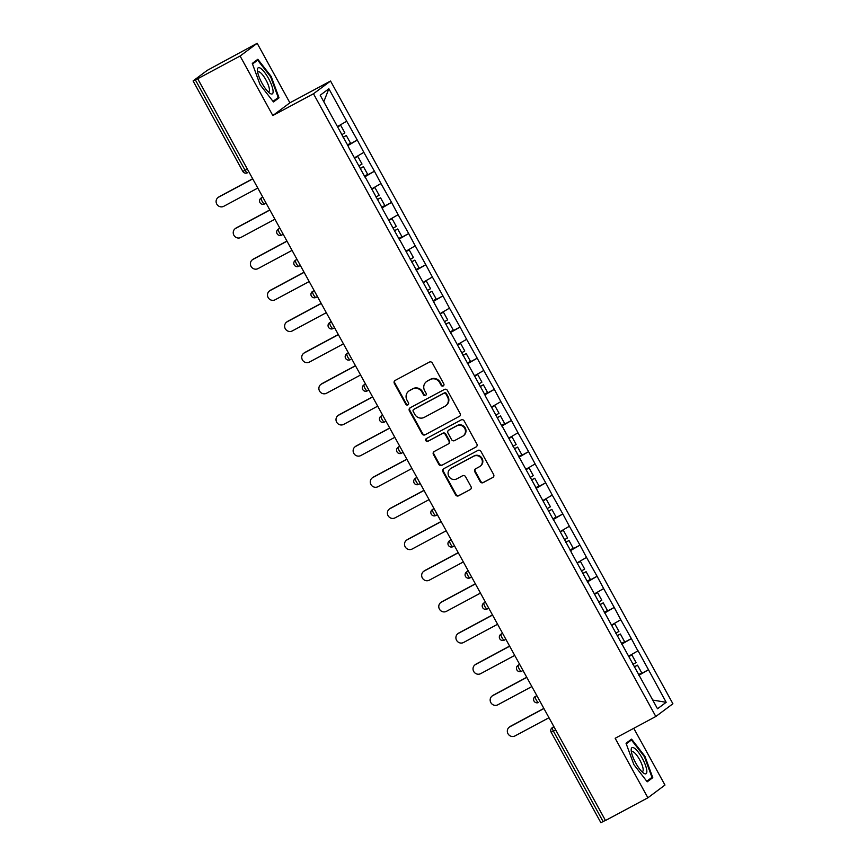 <?xml version="1.0" encoding="UTF-8"?>
<svg xmlns="http://www.w3.org/2000/svg" width="866" height="866" viewBox="0 0 866 866"><rect width="100%" height="100%" fill="white"/><g stroke="black" fill="none" stroke-linecap="round" stroke-linejoin="round"><path stroke-width="1.3" d="M443.23 385.955A1.57 1.505 -126.7 0 0 443.803 383.865L432.35 363.038A2.241 2.154 -126.7 0 0 429.374 362.096L395.167 380.423A2.241 2.154 -126.7 0 0 394.344 383.4L405.797 404.227A1.57 1.505 -126.7 0 0 408.059 404.779A1.57 1.505 -126.7 0 0 408.46 402.809L406.977 400.114A7.166 6.896 -126.7 0 1 409.607 390.577L412.454 389.05A7.166 6.896 -126.7 0 1 421.991 392.071L423.474 394.766A1.57 1.505 -126.7 0 0 425.736 395.307A1.57 1.505 -126.7 0 0 426.126 393.337L424.643 390.642A7.166 6.896 -126.7 0 1 427.284 381.116L430.131 379.579A7.166 6.896 -126.7 0 1 439.657 382.599L441.14 385.294A1.57 1.505 -126.7 0 0 443.23 385.955M480.219 481.669A2.241 2.154 -126.7 0 0 483.206 482.611L492.797 477.469A2.241 2.154 -126.7 0 0 493.62 474.492L480.901 451.359A2.241 2.154 -126.7 0 0 477.924 450.417L443.717 468.733A2.241 2.154 -126.7 0 0 442.894 471.721L455.613 494.854A2.241 2.154 -126.7 0 0 458.59 495.796L470.184 489.582A2.241 2.154 -126.7 0 0 471.007 486.605L465.562 476.701A2.241 2.154 -126.7 0 0 462.585 475.759L456.837 478.844A5.986 5.759 -126.7 0 1 450.374 468.798A5.986 5.759 -126.7 0 1 451.067 468.354L473.594 456.285A5.986 5.759 -126.7 0 1 480.056 466.33A5.986 5.759 -126.7 0 1 479.353 466.774L475.607 468.787A2.241 2.154 -126.7 0 0 474.785 471.764L480.219 481.669L480.717 481.29A2.241 2.154 -126.7 0 0 483.704 482.243L492.797 477.469M272.822 115.546L289.894 102.816L257.18 43.3L240.099 56.03L272.822 115.546L313.481 93.766L655.822 716.496L615.163 738.276L647.887 797.792L605.486 820.503L197.697 78.741L198.444 78.189L195.348 79.845L245.089 170.321L247.373 169.097M240.099 56.03L197.697 78.741M459.283 416.503A2.241 2.154 -126.7 0 0 460.106 413.526L447.386 390.393A2.241 2.154 -126.7 0 0 444.41 389.451L410.203 407.767A2.241 2.154 -126.7 0 0 409.38 410.744L422.099 433.877A2.241 2.154 -126.7 0 0 425.076 434.819L459.77 416.135L425.076 434.819M464.144 420.876L476.863 444.009A2.241 2.154 -126.7 0 1 476.04 446.986L441.833 465.313A2.241 2.154 -126.7 0 1 438.856 464.371L433.411 454.466A2.241 2.154 -126.7 0 1 434.234 451.489L448.112 444.052A2.241 2.154 -126.7 0 0 448.934 441.075L445.319 434.505A2.241 2.154 -126.7 0 0 442.342 433.563L427.901 441.303A1.57 1.505 -126.7 0 1 426.213 438.672A1.57 1.505 -126.7 0 1 426.386 438.564L461.167 419.934A2.241 2.154 -126.7 0 1 464.144 420.876M313.481 93.766L330.552 81.036L672.904 703.766L655.822 716.496M638.718 674.971L648.482 669.743L638.047 650.767L628.629 656.244M648.482 669.743L666.17 702.304L657.51 708.767L588.285 582.84M570.986 551.761L588.133 582.948M571.149 551.685L554.024 520.531M536.725 489.452L553.872 520.639M536.898 489.377L502.637 427.057M485.339 395.978L502.486 427.165M485.512 395.903L451.251 333.594M433.953 302.515L451.099 333.702M434.126 302.429L399.865 240.12M382.577 209.042L399.724 240.228M382.74 208.966L365.614 177.811M348.316 146.733L365.463 177.92M348.478 146.646L320.214 95.228L328.874 88.765L346.714 121.218L337.448 126.577M347.537 145.315L357.301 140.086L346.714 121.218M357.301 140.086L363.85 152.373L354.584 157.742M364.662 176.469L374.426 171.241L363.85 152.373M374.426 171.241L380.975 183.538L371.709 188.896M381.798 207.624L391.551 202.395L380.975 183.538M391.551 202.395L398.1 214.692L388.834 220.051M398.923 238.778L408.687 233.549L398.1 214.692M408.687 233.549L415.225 245.847L405.959 251.205M416.048 269.932L425.812 264.704L415.225 245.847M425.812 264.704L432.361 277.001L423.095 282.359M433.173 301.097L442.937 295.869L432.361 277.001M442.937 295.869L449.486 308.155L440.22 313.524M450.309 332.252L460.062 327.023L449.486 308.155M460.062 327.023L466.612 339.32L457.345 344.679M467.434 363.406L477.198 358.178L466.612 339.32M477.198 358.178L483.748 370.475L474.481 375.833M484.559 394.56L494.324 389.332L483.748 370.475M494.324 389.332L500.873 401.629L491.607 406.988M501.695 425.715L511.449 420.486L500.873 401.629M511.449 420.486L517.998 432.784L508.732 438.142M518.821 456.88L528.585 451.651L517.998 432.784M528.585 451.651L535.134 463.938L525.868 469.307M535.946 488.034L545.71 482.806L535.134 463.938M545.71 482.806L552.259 495.103L542.993 500.461M553.082 519.189L562.835 513.96L552.259 495.103M562.835 513.96L569.384 526.257L560.118 531.616M570.207 550.343L579.971 545.115L569.384 526.257M579.971 545.115L586.509 557.412L577.243 562.77M587.332 581.497L597.096 576.269L586.509 557.412M597.096 576.269L603.645 588.566L594.379 593.924M604.457 612.663L614.221 607.434L603.645 588.566M614.221 607.434L620.77 619.72L611.504 625.09M621.593 643.817L631.346 638.588L620.77 619.72M631.346 638.588L637.896 650.886M631.206 638.697L621.777 644.152M614.07 607.542L604.652 612.998M596.945 576.388L587.516 581.833M579.819 545.223L570.391 550.679M562.683 514.068L553.266 519.524M545.558 482.914L536.13 488.37M528.433 451.76L519.005 457.216M511.308 420.605L501.879 426.061M494.172 389.451L484.744 394.896M477.047 358.286L467.618 363.742M459.922 327.132L450.493 332.587M442.786 295.977L433.368 301.433M425.661 264.823L416.232 270.279M408.535 233.668L399.107 239.113M391.4 202.503L381.982 207.959M374.274 171.349L364.846 176.805M357.149 140.195L347.721 145.65M257.18 43.3L207.277 70.341L193.183 80.841L195.348 79.845M328.874 88.765L323.787 101.733M647.887 797.792L664.969 785.061L633.771 728.317M605.421 820.383L600.885 822.7L551.144 732.225L553.396 731.131L603.137 821.607M289.894 102.816L330.552 81.036M648.331 669.851L638.902 675.307M666.17 702.304L652.726 700.064M271.21 76.489L257.841 59.278L252.287 63.413L260.103 84.76L273.483 101.961L279.025 97.826L271.21 76.489L270.625 76.793L278.224 97.501L273.017 101.376M626.042 743.266L633.858 764.602L647.227 781.814L652.78 777.679L644.953 756.332L631.585 739.131L626.042 743.266M443.641 385.63A1.57 1.505 -126.7 0 1 441.638 384.926L440.155 382.231A7.166 6.896 -126.7 0 0 430.629 379.211L430.131 379.579M426.451 381.635L426.949 381.267A7.166 6.896 -126.7 0 1 427.782 380.737L430.629 379.211M408.774 391.107L409.272 390.739A7.166 6.896 -126.7 0 1 410.105 390.209L412.952 388.682A7.166 6.896 -126.7 0 1 422.489 391.692L423.972 394.387A1.57 1.505 -126.7 0 0 425.964 395.091M395.167 380.423A2.241 2.154 -126.7 0 0 394.842 383.032L406.295 403.859A1.57 1.505 -126.7 0 0 408.287 404.563M410.203 407.767A2.241 2.154 -126.7 0 0 409.878 410.376L422.597 433.509A2.241 2.154 -126.7 0 0 425.574 434.451M445.914 393.965A1.57 1.505 -126.7 0 0 443.825 393.316L413.796 409.391A1.57 1.505 -126.7 0 0 413.223 411.48L414.782 414.327A7.166 6.896 -126.7 0 0 424.318 417.336L444.843 406.338A7.166 6.896 -126.7 0 0 447.473 396.812L445.914 393.965L446.412 393.597A1.57 1.505 -126.7 0 0 444.323 392.937L443.825 393.316M413.948 409.282A1.57 1.505 -126.7 0 1 414.294 409.023L444.323 392.937M445.676 405.818L446.174 405.44A7.166 6.896 -126.7 0 0 447.971 396.444L447.473 396.812M446.412 393.597L447.971 396.444M476.04 446.986L441.833 465.313M434.234 451.489A2.241 2.154 -126.7 0 0 433.909 454.098L439.354 463.992A2.241 2.154 -126.7 0 0 442.331 464.934M448.371 443.89L448.869 443.522A2.241 2.154 -126.7 0 0 449.432 440.707L445.817 434.137A2.241 2.154 -126.7 0 0 442.84 433.195L427.901 441.303M426.483 438.51A1.57 1.505 -126.7 0 0 428.399 440.935M462.509 436.345A5.986 5.759 -126.7 0 0 464.49 428.01A5.986 5.759 -126.7 0 0 456.739 425.856L448.805 430.11A2.241 2.154 -126.7 0 0 447.982 433.087L451.587 439.647A2.241 2.154 -126.7 0 0 454.574 440.599L462.509 436.345M463.202 435.901L463.7 435.533A5.986 5.759 -126.7 0 0 457.237 425.487L456.739 425.856M448.545 430.272L449.043 429.904A2.241 2.154 -126.7 0 1 449.302 429.731L457.237 425.487M475.607 468.787A2.241 2.154 -126.7 0 0 475.282 471.396L480.717 481.29M480.056 466.33L480.554 465.962A5.986 5.759 -126.7 0 0 474.092 455.917L473.594 456.285M450.374 468.798L450.872 468.419A5.986 5.759 -126.7 0 1 451.565 467.986L474.092 455.917M443.717 468.733A2.241 2.154 -126.7 0 0 443.392 471.342L456.111 494.475A2.241 2.154 -126.7 0 0 459.088 495.417L470.184 489.582M274.609 100.196L279.025 97.826M644.38 756.646L644.953 756.332M648.363 780.039L652.78 777.679M219.401 196.582L218.654 197.134A5.25 5.044 -126.7 0 0 218.048 197.524L218.795 196.972A5.25 5.044 53.3 0 1 219.401 196.582L252.677 178.753M218.048 197.524A5.25 5.044 -126.7 0 0 223.709 206.325L257.797 188.063M341.724 134.739L344.885 132.909L340.663 125.224L337.653 126.956M337.578 126.826L340.663 125.224M347.374 145.023L350.546 143.193L346.313 135.507L343.153 137.326M343.077 137.196L346.313 135.507M218.654 197.134L252.742 178.883M236.537 227.736L235.79 228.299A5.25 5.044 -126.7 0 0 235.173 228.678L235.92 228.126A5.25 5.044 53.3 0 1 236.537 227.736L269.813 209.918M235.173 228.678A5.25 5.044 -126.7 0 0 240.835 237.479L274.923 219.217M358.849 165.893L362.02 164.064L357.788 156.378L354.779 158.11M354.714 157.98L357.788 156.378M364.499 176.177L367.671 174.347L363.439 166.662L360.278 168.491M360.202 168.361L363.439 166.662M235.79 228.299L269.878 210.037M253.662 258.891L252.915 259.454A5.25 5.044 -126.7 0 0 252.309 259.843L253.056 259.28A5.25 5.044 53.3 0 1 253.662 258.891L286.938 241.073M252.309 259.843A5.25 5.044 -126.7 0 0 257.96 268.644L292.059 250.382M375.974 197.047L379.146 195.218L374.913 187.532L371.915 189.264M371.839 189.134L374.913 187.532M381.635 207.331L384.796 205.513L380.575 197.816L377.403 199.645M377.338 199.516L380.575 197.816M252.915 259.454L287.003 241.192M270.787 290.056L270.04 290.608A5.25 5.044 -126.7 0 0 269.434 290.998L270.181 290.435A5.25 5.044 53.3 0 1 270.787 290.056L304.063 272.227M269.434 290.998A5.25 5.044 -126.7 0 0 275.096 299.798L309.184 281.537M393.11 228.202L396.271 226.383L392.049 218.687L389.04 220.419M388.964 220.289L392.049 218.687M398.761 238.486L401.932 236.667L397.7 228.97L394.539 230.8M394.463 230.67L397.7 228.97M270.04 290.608L304.128 272.346M287.913 321.21L287.166 321.762A5.25 5.044 -126.7 0 0 286.559 322.152L287.306 321.6A5.25 5.044 53.3 0 1 287.913 321.21L321.189 303.381M286.559 322.152A5.25 5.044 -126.7 0 0 292.221 330.953L326.309 312.691M410.235 259.356L413.407 257.538L409.174 249.841L406.165 251.584M406.1 251.443L409.174 249.841M415.886 269.651L419.057 267.821L414.825 260.136L411.664 261.954M411.588 261.824L414.825 260.136M287.166 321.762L321.264 303.501M305.048 352.365L304.302 352.917A5.25 5.044 -126.7 0 0 303.685 353.306L304.431 352.754A5.25 5.044 53.3 0 1 305.048 352.365L338.325 334.536M303.685 353.306A5.25 5.044 -126.7 0 0 309.346 362.107L343.434 343.845M427.36 290.521L430.532 288.692L426.299 281.006L423.301 282.738M423.225 282.608L426.299 281.006M433.022 300.805L436.183 298.976L431.961 291.29L428.789 293.109M428.713 292.979L431.961 291.29M304.302 352.917L338.39 334.666M273.071 90.865A14.83 3.994 61.8 0 0 264.725 72.538A14.83 3.994 61.8 0 0 257.44 70.308A14.83 3.994 61.8 0 0 257.473 70.796A14.83 3.994 61.8 0 0 269.683 93.171A14.83 3.994 61.8 0 0 273.071 90.865M268.049 91.731A11.226 3.02 61.8 0 0 268.806 91.666A11.226 3.02 61.8 0 0 269.413 89.371A11.226 3.02 61.8 0 0 264.595 77.648A11.226 3.02 61.8 0 0 258.209 71.878A11.226 3.02 61.8 0 0 257.732 72.484M252.504 64.019L257.689 60.155L270.647 76.825M254.052 62.103L257.689 60.155M646.815 770.718A14.83 3.994 61.8 0 0 638.48 752.392A14.83 3.994 61.8 0 0 631.195 750.162A14.83 3.994 61.8 0 0 631.217 750.638A14.83 3.994 61.8 0 0 643.438 773.024A14.83 3.994 61.8 0 0 646.815 770.718M641.793 771.584A11.226 3.02 61.8 0 0 642.55 771.519A11.226 3.02 61.8 0 0 643.157 769.225A11.226 3.02 61.8 0 0 638.339 757.501A11.226 3.02 61.8 0 0 631.953 751.731A11.226 3.02 61.8 0 0 631.487 752.327M626.259 743.862L631.444 739.997L644.401 756.668L651.979 777.354L646.772 781.229M627.796 741.956L631.444 739.997M322.174 383.519L321.427 384.082A5.25 5.044 -126.7 0 0 320.821 384.461L321.567 383.909A5.25 5.044 53.3 0 1 322.174 383.519L355.45 365.701M320.821 384.461A5.25 5.044 -126.7 0 0 326.482 393.261L360.57 375M444.496 321.676L447.657 319.846L443.435 312.161L440.426 313.893M440.35 313.763L443.435 312.161M450.147 331.959L453.308 330.13L449.086 322.444L445.914 324.274M445.849 324.133L449.086 322.444M321.427 384.082L355.515 365.82M339.299 414.673L338.552 415.236A5.25 5.044 -126.7 0 0 337.946 415.626L338.693 415.063A5.25 5.044 53.3 0 1 339.299 414.673L372.575 396.855M337.946 415.626A5.25 5.044 -126.7 0 0 343.607 424.427L377.695 406.165M461.621 352.83L464.782 351.001L460.56 343.315L457.551 345.047M457.486 344.917L460.56 343.315M467.272 363.114L470.444 361.295L466.211 353.599L463.05 355.428M462.974 355.298L466.211 353.599M338.552 415.236L372.651 396.974M356.435 445.838L355.688 446.391A5.25 5.044 -126.7 0 0 355.071 446.78L355.818 446.217A5.25 5.044 53.3 0 1 356.435 445.838L389.711 428.01M355.071 446.78A5.25 5.044 -126.7 0 0 360.732 455.581L394.82 437.319M478.746 383.984L481.918 382.166L477.686 374.469L474.676 376.201M474.611 376.071L477.686 374.469M484.408 394.268L487.569 392.45L483.347 384.753L480.175 386.582M480.1 386.452L483.347 384.753M355.688 446.391L389.776 428.129M373.56 476.993L372.813 477.545A5.25 5.044 -126.7 0 0 372.207 477.935L372.954 477.382A5.25 5.044 53.3 0 1 373.56 476.993L406.836 459.164M372.207 477.935A5.25 5.044 -126.7 0 0 377.868 486.735L411.956 468.474M495.872 415.139L499.043 413.32L494.822 405.624L491.812 407.356M491.736 407.226L494.822 405.624M501.533 425.433L504.694 423.604L500.472 415.918L497.3 417.737M497.236 417.607L500.472 415.918M372.813 477.545L406.901 459.283M390.685 508.147L389.938 508.699A5.25 5.044 -126.7 0 0 389.332 509.089L390.079 508.537A5.25 5.044 53.3 0 1 390.685 508.147L423.961 490.318M389.332 509.089A5.25 5.044 -126.7 0 0 394.993 517.89L429.081 499.628M513.008 446.304L516.168 444.475L511.947 436.789L508.937 438.521M508.862 438.391L511.947 436.789M518.658 456.588L521.83 454.758L517.597 447.072L514.436 448.891M514.361 448.761L517.597 447.072M389.938 508.699L424.026 490.448M407.821 539.302L407.074 539.864A5.25 5.044 -126.7 0 0 406.457 540.243L407.204 539.691A5.25 5.044 53.3 0 1 407.821 539.302L441.097 521.484M406.457 540.243A5.25 5.044 -126.7 0 0 412.119 549.044L446.207 530.782M530.133 477.458L533.304 475.629L529.072 467.943L526.063 469.675M525.998 469.545L529.072 467.943M535.783 487.742L538.955 485.913L534.733 478.227L531.562 480.056M531.486 479.916L534.733 478.227M407.074 539.864L441.162 521.603M424.946 570.456L424.199 571.019A5.25 5.044 -126.7 0 0 423.593 571.408L424.34 570.846A5.25 5.044 53.3 0 1 424.946 570.456L458.222 552.638M423.593 571.408A5.25 5.044 -126.7 0 0 429.244 580.209L463.342 561.947M547.258 508.613L550.43 506.783L546.197 499.097L543.198 500.829M543.123 500.7L546.197 499.097M552.919 518.896L556.08 517.078L551.859 509.381L548.687 511.211M548.622 511.081L551.859 509.381M424.199 571.019L458.287 552.757M442.071 601.621L441.324 602.173A5.25 5.044 -126.7 0 0 440.718 602.563L441.465 602A5.25 5.044 53.3 0 1 442.071 601.621L475.347 583.792M440.718 602.563A5.25 5.044 -126.7 0 0 446.38 611.364L480.468 593.102M564.394 539.767L567.555 537.948L563.333 530.252L560.324 531.984M560.248 531.854L563.333 530.252M570.045 550.051L573.216 548.232L568.984 540.536L565.823 542.365M565.747 542.235L568.984 540.536M441.324 602.173L475.412 583.911M459.197 632.775L458.45 633.327A5.25 5.044 -126.7 0 0 457.843 633.717L458.59 633.165A5.25 5.044 53.3 0 1 459.197 632.775L492.473 614.947M457.843 633.717A5.25 5.044 -126.7 0 0 463.505 642.518L497.593 624.256M581.519 570.921L584.691 569.103L580.458 561.406L577.449 563.138M577.384 563.008L580.458 561.406M587.17 581.205L590.341 579.386L586.109 571.701L582.948 573.519M582.872 573.389L586.109 571.701M458.45 633.327L492.548 615.066M476.332 663.93L475.586 664.482A5.25 5.044 -126.7 0 0 474.969 664.872L475.715 664.319A5.25 5.044 53.3 0 1 476.332 663.93L509.609 646.101M474.969 664.872A5.25 5.044 -126.7 0 0 480.63 673.672L514.729 655.41M598.644 602.087L601.816 600.257L597.583 592.571L594.585 594.303M594.509 594.173L597.583 592.571M604.306 612.37L607.467 610.541L603.245 602.855L600.073 604.674M600.008 604.544L603.245 602.855M475.586 664.482L509.673 646.22M493.458 695.084L492.711 695.647A5.25 5.044 -126.7 0 0 492.105 696.026L492.851 695.474A5.25 5.044 53.3 0 1 493.458 695.084L526.734 677.266M492.105 696.026A5.25 5.044 -126.7 0 0 497.766 704.827L531.854 686.565M615.78 633.241L618.941 631.411L614.719 623.726L611.71 625.458M611.634 625.328L614.719 623.726M621.431 643.525L624.602 641.695L620.37 634.009L617.198 635.839M617.133 635.698L620.37 634.009M492.711 695.647L526.799 677.385M510.583 726.238L509.836 726.801A5.25 5.044 -126.7 0 0 509.23 727.191L509.977 726.628A5.25 5.044 53.3 0 1 510.583 726.238L543.859 708.42M509.23 727.191A5.25 5.044 -126.7 0 0 514.891 735.981L548.979 717.73M632.905 664.395L636.066 662.566L631.844 654.88L628.835 656.612M628.77 656.482L631.844 654.88M638.556 674.679L641.728 672.86L637.495 665.164L634.334 666.993M634.258 666.863L637.495 665.164M509.836 726.801L543.935 708.54M242.924 171.316L245.089 170.321A3.421 0.92 61.8 0 0 247.449 172.778A3.421 0.92 61.8 0 0 247.481 172.756L247.449 172.778A3.421 3.421 0 0 1 242.837 171.414L193.096 80.939M555.68 729.908L553.396 731.131A3.421 0.92 -118.2 0 1 552.497 727.581L553.969 726.79M260.915 198.173A3.421 3.421 0 0 0 259.962 202.568A3.421 3.421 0 0 0 264.574 203.932A3.421 0.92 61.8 0 1 262.214 201.475A3.421 0.92 -118.2 0 1 261.315 197.924A3.421 3.291 53.3 0 0 260.915 198.173L262.788 197.134M266.079 203.131L264.606 203.911A3.421 0.92 61.8 0 1 264.574 203.932L266.079 203.131M279.794 228.072L278.441 229.079L279.913 228.288M283.204 234.285L281.731 235.076A3.421 0.92 61.8 0 0 281.731 235.076A3.421 0.92 61.8 0 1 279.339 232.629A3.421 0.92 -118.2 0 1 278.441 229.079A3.421 3.291 53.3 0 0 278.04 229.328A3.421 3.421 0 0 0 277.088 233.723A3.421 3.421 0 0 0 281.699 235.087L283.204 234.285M296.919 259.226L295.566 260.233L297.038 259.443M300.329 265.44L298.867 266.23A3.421 0.92 61.8 0 1 298.835 266.252A3.421 0.92 61.8 0 1 296.464 263.784A3.421 0.92 -118.2 0 1 295.566 260.233A3.421 3.291 53.3 0 0 295.176 260.493A3.421 3.421 0 0 0 294.213 264.877A3.421 3.421 0 0 0 298.835 266.252L300.34 265.44M312.301 291.647A3.421 3.421 0 0 0 311.349 296.031A3.421 3.421 0 0 0 315.96 297.406A3.421 0.92 61.8 0 1 313.6 294.949A3.421 0.92 -118.2 0 1 312.702 291.387A3.421 3.291 53.3 0 0 312.301 291.647L314.163 290.608M317.465 296.594L315.993 297.384A3.421 0.92 61.8 0 1 315.96 297.406L317.465 296.594M331.18 321.546L329.827 322.553L331.299 321.762M334.59 327.749L333.118 328.539A3.421 0.92 61.8 0 1 333.085 328.56A3.421 0.92 61.8 0 1 330.725 326.103A3.421 0.92 -118.2 0 1 329.827 322.553A3.421 3.291 53.3 0 0 329.426 322.801A3.421 3.421 0 0 0 328.474 327.196A3.421 3.421 0 0 0 333.085 328.56L334.59 327.759M346.552 353.956A3.421 3.421 0 0 0 345.599 358.351A3.421 3.421 0 0 0 350.221 359.715A3.421 0.92 61.8 0 0 350.243 359.693L350.243 359.693A3.421 0.92 61.8 0 1 347.851 357.257A3.421 0.92 -118.2 0 1 346.952 353.707A3.421 3.291 53.3 0 0 346.552 353.956L348.424 352.917M365.43 383.855L364.077 384.861L365.549 384.071M368.851 390.068L367.379 390.858A3.421 0.92 61.8 0 1 367.346 390.869A3.421 0.92 61.8 0 1 364.987 388.412A3.421 0.92 -118.2 0 1 364.077 384.861A3.421 3.291 53.3 0 0 363.688 385.11A3.421 3.421 0 0 0 362.735 389.505A3.421 3.421 0 0 0 367.346 390.869L368.851 390.068M382.566 415.009L381.213 416.016L382.685 415.225M385.976 421.222L384.504 422.013A3.421 0.92 61.8 0 1 384.472 422.034A3.421 0.92 61.8 0 1 382.112 419.566A3.421 0.92 -118.2 0 1 381.213 416.016A3.421 3.291 53.3 0 0 380.813 416.275A3.421 3.421 0 0 0 379.86 420.66A3.421 3.421 0 0 0 384.472 422.034L385.976 421.222M399.691 446.163L398.338 447.17L399.811 446.391M403.101 452.377L401.629 453.167A3.421 0.92 61.8 0 0 401.629 453.167A3.421 0.92 61.8 0 1 399.237 450.731A3.421 0.92 -118.2 0 1 398.338 447.17A3.421 3.291 53.3 0 0 397.938 447.43A3.421 3.421 0 0 0 396.985 451.814A3.421 3.421 0 0 0 401.597 453.189L403.101 452.377M416.817 477.328L415.464 478.335L416.936 477.545M420.237 483.531L418.765 484.321A3.421 0.92 61.8 0 1 418.733 484.343A3.421 0.92 61.8 0 1 416.373 481.886A3.421 0.92 -118.2 0 1 415.464 478.335A3.421 3.291 53.3 0 0 415.074 478.584A3.421 3.421 0 0 0 414.121 482.979A3.421 3.421 0 0 0 418.733 484.343L420.237 483.542M433.942 508.483L432.599 509.489L434.072 508.699M437.362 514.685L435.89 515.476A3.421 0.92 61.8 0 0 435.89 515.476A3.421 0.92 61.8 0 1 433.498 513.04A3.421 0.92 -118.2 0 1 432.599 509.489A3.421 3.291 53.3 0 0 432.199 509.738A3.421 3.421 0 0 0 431.246 514.133A3.421 3.421 0 0 0 435.858 515.497L437.362 514.696M449.324 540.893A3.421 3.421 0 0 0 448.371 545.288A3.421 3.421 0 0 0 452.983 546.652A3.421 0.92 61.8 0 1 450.623 544.194A3.421 0.92 -118.2 0 1 449.725 540.644A3.421 3.291 53.3 0 0 449.324 540.893L451.197 539.854M454.488 545.851L453.015 546.63A3.421 0.92 61.8 0 1 452.983 546.652L454.488 545.851M468.203 570.791L466.85 571.798L468.322 571.008M471.613 577.005L470.151 577.795A3.421 0.92 61.8 0 1 470.119 577.817A3.421 0.92 61.8 0 1 467.748 575.349A3.421 0.92 -118.2 0 1 466.85 571.798A3.421 3.291 53.3 0 0 466.46 572.058A3.421 3.421 0 0 0 465.497 576.442A3.421 3.421 0 0 0 470.119 577.817L471.624 577.005M483.585 603.212A3.421 3.421 0 0 0 482.633 607.596A3.421 3.421 0 0 0 487.244 608.971A3.421 0.92 61.8 0 1 484.884 606.514A3.421 0.92 -118.2 0 1 483.986 602.952A3.421 3.291 53.3 0 0 483.585 603.212L485.447 602.173M488.749 608.159L487.277 608.95A3.421 0.92 61.8 0 1 487.244 608.971L488.749 608.159M500.71 634.367A3.421 3.421 0 0 0 499.758 638.762A3.421 3.421 0 0 0 504.369 640.126A3.421 0.92 61.8 0 1 502.009 637.668A3.421 0.92 -118.2 0 1 501.111 634.118A3.421 3.291 53.3 0 0 500.71 634.367L502.583 633.327M505.874 639.314L504.402 640.104A3.421 0.92 61.8 0 1 504.369 640.126L505.874 639.314M519.589 664.265L518.236 665.272L519.708 664.482M522.999 670.468L521.527 671.258A3.421 0.92 61.8 0 1 521.505 671.28A3.421 0.92 61.8 0 1 519.135 668.823A3.421 0.92 -118.2 0 1 518.236 665.272A3.421 3.291 53.3 0 0 517.836 665.521A3.421 3.421 0 0 0 516.883 669.916A3.421 3.421 0 0 0 521.505 671.28L522.999 670.479M534.971 696.675A3.421 3.421 0 0 0 534.019 701.07A3.421 3.421 0 0 0 538.63 702.434A3.421 0.92 61.8 0 0 538.663 702.413L538.663 702.413A3.421 0.92 61.8 0 1 536.27 699.977A3.421 0.92 -118.2 0 1 535.361 696.426A3.421 3.291 53.3 0 0 534.971 696.675L536.833 695.636M553.85 726.574L552.497 727.581A3.421 3.291 53.3 0 0 552.097 727.83A3.421 3.421 0 0 0 551.144 732.225M278.04 229.328L279.772 228.039M295.176 260.493L296.897 259.194M329.426 322.801L331.158 321.513M363.688 385.11L365.42 383.822M380.813 416.275L382.545 414.976M397.938 447.43L399.67 446.142M415.074 478.584L416.806 477.296M432.199 509.738L433.931 508.45M466.46 572.058L468.181 570.759M517.836 665.521L519.568 664.233M552.097 727.83L553.829 726.542"/></g></svg>
